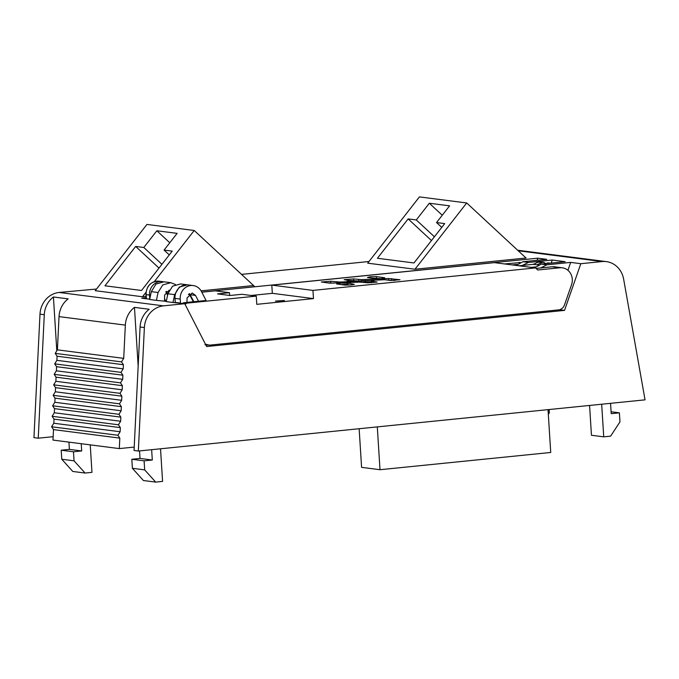 <?xml version="1.0" encoding="UTF-8"?>
<svg xmlns="http://www.w3.org/2000/svg" width="679" height="679" viewBox="0 0 679 679"><rect width="100%" height="100%" fill="white"/><g stroke="black" fill="none" stroke-linecap="round" stroke-linejoin="round"><path stroke-width="1.02" d="M559.445 309.734L564.529 310.388L206.654 346.536L184.739 303.708L163.478 305.856A22.509 20.497 97.3 0 0 144.381 327.558L138.338 451.034L134.043 450.483L140.078 327.006L144.381 327.558M517.653 250.228L606.347 261.61A22.509 20.497 97.3 0 1 623.645 279.145L645.05 399.846L138.338 451.034M606.347 261.61A22.509 20.497 97.3 0 0 602.078 261.551L518.264 250.797M540.594 267.959L546.901 264.802L570.683 262.4L580.817 263.698L602.078 261.551M580.817 263.698L564.529 310.388M175.505 284.543L170.76 282.685L162.731 284.934L158.071 292.505L156.408 300.373L166.296 301.34M187.608 284.849L179.307 287.064L174.656 294.635L172.992 302.494L184.739 303.708M146.138 297.75L141.75 298.191L149.72 299.21M201.773 292.131L537.836 258.181L537.097 260.303M537.836 258.181L546.739 259.327L522.949 261.729L516.159 265.438M570.683 262.4L567.924 270.301M522.329 265.438L528.474 262.433L552.265 260.032L565.157 261.687L541.375 264.089L534.577 267.798M552.265 260.032L551.195 263.096M187.336 302.384L186.971 301.671M172.992 302.494L166.236 301.629L167.9 293.769L172.542 286.198L180.572 283.941L187.336 284.807M193.337 301.782L189.135 293.803M156.408 300.373L149.66 299.507L151.324 291.639L155.966 284.077L163.987 281.81M167.764 294.406L166.194 291.367M169.258 290.086L164.624 295.068L164.522 301.111M163.478 305.856L59.09 292.462L96.52 289.033M241.546 274.384L369.003 261.508M254.888 286.767L194.219 230.487L146.944 224.426L95.23 290.697L142.505 296.757L146.053 296.4M201.077 290.841L253.573 285.545M414.988 269.24L526.047 258.02L466.702 202.962L419.418 196.902L367.704 263.172L414.988 269.24L466.702 202.962M56.764 350.16L53.42 296.978L68.155 298.87A22.509 20.497 97.3 0 0 59.031 316.609L125.343 325.114L123.714 358.359L121.516 361.89L123.408 364.725L123.205 368.841L120.998 372.372L122.891 375.207L122.687 379.332L120.489 382.854L122.381 385.689L122.178 389.814L119.971 393.336L121.864 396.18L121.668 400.296L119.462 403.827L121.354 406.662L121.151 410.778L118.952 414.309L120.837 417.144L120.641 421.26L118.435 424.791L120.327 427.626L120.124 431.751L117.925 435.273L119.818 438.116L119.3 448.59L52.987 440.085L53.497 429.603L119.818 438.116M138.168 366.117L134.467 307.375A22.509 20.497 97.3 0 0 125.343 325.114M134.467 307.375L149.21 309.268A22.509 20.497 97.3 0 0 140.078 327.006M59.09 292.462A22.509 20.497 97.3 0 0 39.993 314.165L33.95 437.641L38.245 438.193L44.288 314.716A22.509 20.497 97.3 0 1 53.42 296.978M134.204 447.088L119.3 448.59M53.149 436.682L38.245 438.193M68.944 442.131L69.402 449.388L81.684 450.958L81.225 443.701M139.543 450.907L140.018 458.444L152.3 460.022L151.646 449.685M59.031 316.609L57.401 349.855L123.714 358.359M57.401 349.855L55.194 353.377L57.087 356.22L56.883 360.337L54.685 363.868L56.578 366.702L56.374 370.819L54.167 374.35L56.06 377.184L55.865 381.301L53.658 384.832L55.551 387.667L55.347 391.791L53.149 395.314L55.033 398.157L54.838 402.274L52.631 405.796L54.524 408.639L54.32 412.756L52.122 416.286L54.014 419.121L53.811 423.238L51.604 426.768L53.497 429.603M549.15 409.539L549.353 412.807L548.326 414.377M90.231 444.864L91.962 472.346L85.07 473.042L72.789 471.464L61.772 459.242L61.203 450.211L69.402 449.388M85.07 473.042L74.053 460.82L73.485 451.79L81.684 450.958M160.524 448.794L162.578 481.403L155.686 482.098L143.405 480.528L132.388 468.298L131.819 459.267L140.018 458.444M155.686 482.098L144.669 469.876L144.101 460.846L152.3 460.022M610.557 403.334L611.21 413.664L619.401 412.84L619.969 421.871L610.625 436.147L603.733 436.843L601.679 404.234M603.733 436.843L591.451 435.264L589.576 405.456M548.029 409.649L550.728 452.469L380.002 469.715L361.576 467.347L359.149 428.729M380.002 469.715L377.303 426.896M73.485 451.79L61.203 450.211M144.101 460.846L131.819 459.267M57.087 356.22L123.408 364.725M56.883 360.337L123.205 368.841M56.578 366.702L122.891 375.207M56.374 370.819L122.687 379.332M56.06 377.184L122.381 385.689M55.865 381.301L122.178 389.814M55.551 387.667L121.864 396.18M55.347 391.791L121.668 400.296M55.033 398.157L121.354 406.662M54.838 402.274L121.151 410.778M54.524 408.639L120.837 417.144M54.32 412.756L120.641 421.26M54.014 419.121L120.327 427.626M53.811 423.238L120.124 431.751M74.053 460.82L61.772 459.242M144.669 469.876L132.388 468.298M619.401 412.84L611.092 411.771M142.505 296.757L146.002 292.284M154.303 281.641L194.219 230.487M141.512 290.485L104.948 285.791L135.664 246.435L143.812 247.479L156.849 230.767L177.117 233.364L164.072 250.076L172.228 251.12L141.512 290.485M164.072 250.076L169.275 254.905M156.849 230.767L169.784 242.759M143.812 247.479L161.942 264.301M135.664 246.435L158.996 268.078M413.986 262.96L377.422 258.266L408.138 218.91L416.286 219.954L429.332 203.242L449.591 205.839L436.555 222.551L444.703 223.603L413.986 262.96M408.138 218.91L431.471 240.553M416.286 219.954L434.424 236.776M429.332 203.242L442.258 215.243M436.555 222.551L441.757 227.38M229.672 295.458L229.477 292.691L217.526 293.897L229.969 295.492L241.919 294.287L256.272 296.129L186.759 303.148L185.078 304.387M256.272 296.129L256.789 304.336L313.469 298.607L272.33 293.328L251.145 295.467M281.751 301.035L284.399 300.517L275.411 301.086L281.751 301.035M175.292 302.494L174.995 298.395A12.468 11.356 97.3 0 1 187.939 284.883L193.15 285.553A12.468 11.356 97.3 0 1 201.527 291.639L206.06 300.491L183.686 302.758L182.413 303.403M229.477 292.691L215.133 290.85L201.807 292.191M146.146 297.818L144.338 298.522M205.465 344.211L209.446 345.153L558.571 309.887A7.503 6.832 97.3 0 0 564.487 304.956L571.54 284.747A12.757 11.619 97.3 0 0 562.305 267.798A12.757 11.619 97.3 0 0 559.886 267.772L537.768 270.004L535.527 267.916L312.951 290.4L271.812 285.121L272.33 293.328M312.951 290.4L313.469 298.607M535.527 267.916L494.388 262.646L271.812 285.121M519.766 262.62L504.455 263.936M518.739 262.493L520.165 262.442M186.963 302.427L187.039 297.945L192.199 292.997L195.535 295.416L198.523 301.255M193.15 285.553A12.468 11.356 97.3 0 0 180.215 299.066L180.512 303.165M164.564 298.802L165.829 301.281M165.829 291.758L167.594 295.204M189.475 293.574L193.88 301.722M347.886 283.092L354.311 284.357L351.425 284.917L344.957 285.112L336.597 283.958L339.738 283.126L347.886 283.092M360.617 281.216L374.884 280.164L371.209 281.114L377.168 282.057L367.814 282.803L359.734 282.116L329.688 283.151L321.32 282.006L330.673 281.233L339.712 282.048L360.617 281.216L360.668 282.091M367.458 277.516L373.543 278.297L371.931 278.993L381.606 278.602L384.747 277.779L376.378 276.616L369.911 276.811L367.458 277.516M384.586 279.714L390.671 280.495L400.024 279.74L388.507 278.543L361.61 279.612L353.53 278.925L344.177 279.68L350.135 280.614L346.46 281.564L384.586 279.714M512.127 264.92L517.126 264.411M146.257 298.768L149.736 299.133M175.25 302.41L180.47 303.08M562.305 267.798L554.624 266.813A12.757 11.619 97.3 0 0 552.205 266.788L536.062 268.417M349.227 285.095L347.979 284.586M339.823 284.45L339.738 283.126M347.47 284.314L340.79 284.577M364.088 282.328L365.31 282.04L365.217 280.554M371.26 281.81L365.31 282.04M326.506 282.744L334 283.143M380.639 278.645L372.211 278.127M357.349 280.894L349.354 280.435M394.932 280.478L387.437 280.079M531.165 267.365L535.383 266.932M538.668 264.776A12.697 11.568 97.3 0 0 536.936 264.81L533.253 264.335L518.883 265.786M538.218 264.971L536.936 264.81L541.978 262.569L538.294 262.094L533.253 264.335M538.294 262.094L543.675 262.315L545.882 263.639M548.352 263.384L545.908 263.63M546.892 263.197A3.751 3.42 -82.7 0 1 548.59 262.943L550.414 263.18M541.978 262.569L543.675 262.315M528.474 262.433L522.949 261.729M546.901 264.802L541.375 264.089M39.993 314.165L44.288 314.716M174.656 294.635L167.9 293.769M189.696 294.669L188.363 294.499M168.417 291.936L166.363 291.673M158.071 292.505L151.324 291.639M55.194 353.377L121.516 361.89M54.685 363.868L120.998 372.372M54.167 374.35L120.489 382.854M53.658 384.832L119.971 393.336M53.149 395.314L119.462 403.827M52.631 405.796L118.952 414.309M52.122 416.286L118.435 424.791M51.604 426.768L117.925 435.273M186.759 303.148L183.686 302.758M146.146 297.937L145.62 297.869M552.205 266.788L559.886 267.772M174.995 298.395L180.215 299.066M190.315 294.745L195.535 295.416M146.206 298.76L145.943 294.627L150.577 295.153M145.943 294.627C146.486 285.766 150.865 281.284 159.073 281.182A12.468 11.356 97.3 0 0 146.138 294.694L146.392 298.709M159.073 281.182L162.451 281.615A12.468 11.356 97.3 0 0 149.516 295.127L149.762 299.015M347.886 284.925L347.792 283.432M363.8 282.286L363.715 280.902M371.702 282.736L371.608 281.242M330.766 282.727L330.673 281.233M336.826 283.024L336.759 282.014M339.763 282.914L339.712 282.048M376.472 278.11L376.378 276.616M349.651 280.826L349.685 281.437M353.623 280.419L353.53 278.925M358.724 280.665L358.656 279.587M361.661 280.478L361.61 279.612M388.6 280.037L388.507 278.543M391.741 280.071L391.647 278.577M170.76 282.685L164.004 281.81M208.029 345.127L204.956 344.737M163.24 281.743L162.451 281.615M347.504 284.79L347.41 283.296M371.311 282.608L371.218 281.114M373.959 278.908L373.934 278.449M350.22 282.108L350.126 280.614"/></g></svg>
